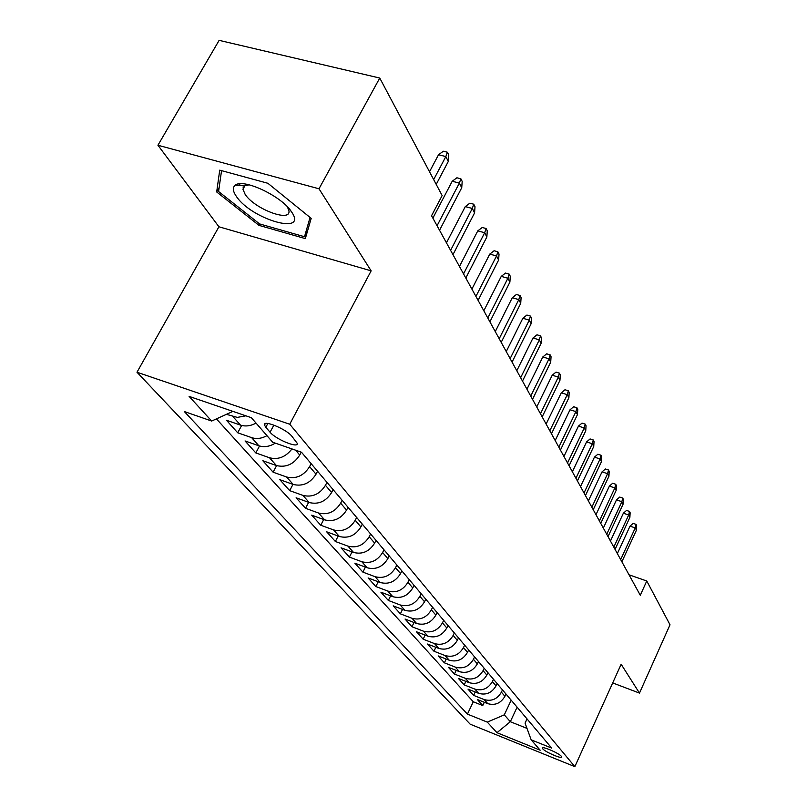 <?xml version="1.0" encoding="UTF-8"?>
<svg xmlns="http://www.w3.org/2000/svg" width="807" height="807" viewBox="0 0 807 807"><rect width="100%" height="100%" fill="white"/><g stroke="black" fill="none" stroke-linecap="round" stroke-linejoin="round"><path stroke-width="1.21" d="M561.4 756.361C559.039 753.163 541.558 745.668 542.385 748.19L542.738 748.815C545.189 752.023 562.469 759.437 561.722 756.946L561.4 756.361M136.988 372.229L470.188 724.192L574.836 766.65L289.733 424.23L136.988 372.229L218.929 226.777L371.149 270.849L318.997 188.788L157.94 145.24L218.929 226.777M157.94 145.24L219.131 40.35L379.754 78.047L318.997 188.788M256.031 423.08C250.684 426.015 245.51 426.691 240.506 425.107L226.444 420.245L237.702 432.784L241.656 425.45M275.258 443.134C269.72 446.594 264.252 447.482 258.865 445.787L245.046 440.955L255.809 452.929L259.511 445.999M301.253 452.162L299.73 455.047C293.768 464.297 285.991 467.798 276.408 465.548L262.82 460.736L273.119 472.196L276.599 465.609M317.565 471.248L316.021 474.203C310.211 483.272 302.605 486.692 293.183 484.442L279.827 479.671L289.683 490.636L292.971 484.361M333.109 489.627L331.616 492.532C325.957 501.44 318.493 504.768 309.232 502.529L296.108 497.788L305.55 508.299L308.657 502.317M348.019 507.25L346.556 510.105C341.028 518.84 333.725 522.099 324.626 519.859L311.714 515.159L320.762 525.236L323.708 519.526M362.303 524.147L360.88 526.951C355.494 535.535 348.321 538.713 339.384 536.484L326.684 531.813L335.369 541.487L338.163 536.04M376.022 540.367L374.63 543.111C369.374 551.554 362.343 554.661 353.547 552.442L341.048 547.812L349.391 557.102L352.044 551.887M389.196 555.942L387.844 558.646C382.7 566.938 375.8 569.974 367.155 567.765L354.848 563.175L362.878 572.113L365.4 567.109M401.866 570.922L400.544 573.575C395.511 581.726 388.742 584.702 380.228 582.503L368.123 577.953L375.85 586.548L378.241 581.756M414.052 585.327L412.76 587.95C407.848 595.959 401.2 598.865 392.817 596.686L380.894 592.167L388.338 600.438L390.618 595.848M425.783 599.208L424.522 601.78C419.711 609.658 413.184 612.503 404.943 610.334L393.201 605.855L400.363 613.834L402.542 609.426M437.091 612.574L435.861 615.105C431.15 622.853 424.734 625.647 416.614 623.488L405.053 619.05L411.963 626.736L414.041 622.5M447.996 625.465L446.785 627.957C442.175 635.573 435.871 638.317 427.871 636.168L416.483 631.77L423.15 639.194L425.138 635.119M458.507 637.893L457.327 640.344C452.808 647.85 446.614 650.543 438.736 648.404L427.508 644.047L433.944 651.209L435.851 647.285M468.665 649.897L467.505 652.318C463.077 659.702 456.984 662.335 449.227 660.217L438.161 655.899L444.375 662.819L446.2 659.037M478.47 661.498L477.341 663.879C472.993 671.152 467.001 673.734 459.354 671.636L448.45 667.349L454.452 674.037L456.197 670.395M487.953 672.705L486.843 675.045C482.576 682.208 476.685 684.75 469.149 682.661L458.396 678.425L464.196 684.891L465.881 681.37M497.122 683.539L496.033 685.849C491.846 692.91 486.046 695.402 478.622 693.334L468.01 689.128L473.628 695.382L475.242 691.992M379.754 78.047L442.145 195.556L431.553 215.731L640.284 595.263L646.77 581L629.026 574.796M265.806 427.286L270.063 432.229C275.812 439.422 298.933 448.833 297.188 443.245L291.852 436.234C286.223 428.961 262.557 419.337 264.504 425.087L265.806 427.286L267.843 423.473M527.032 718.916L525.075 723.143L531.167 739.817L551.726 748.109L301.485 452.243L272.665 442.226L251.34 417.683L189.09 396.378L211.676 421.042L184.309 411.54L467.435 714.114L487.287 722.124L504.304 714.851L510.317 721.71L526.991 728.388M531.167 739.817L540.186 750.207L496.971 732.695L487.287 722.124M502.479 689.874L501.399 692.164C497.263 699.165 491.513 701.626 484.15 699.568L473.628 695.382M505.989 694.03L504.92 696.31L501.399 692.164M493.491 679.252L492.391 681.572C488.174 688.674 482.334 691.185 474.869 689.107L464.196 684.891M484.2 668.267L483.08 670.627C478.783 677.83 472.852 680.392 465.266 678.294L454.452 674.037M474.587 656.908L473.447 659.299C469.069 666.612 463.036 669.225 455.34 667.117L444.375 662.819M464.64 645.146L463.48 647.577C459.012 655.012 452.878 657.665 445.071 655.546L433.944 651.209M454.351 632.97L453.151 635.442C448.601 642.997 442.357 645.701 434.438 643.562L423.15 639.194M443.679 620.361L442.458 622.873C437.808 630.539 431.463 633.303 423.423 631.155L411.963 626.736M432.623 607.288L431.372 609.83C426.621 617.627 420.165 620.452 411.994 618.283L400.363 613.834M421.143 593.72L419.872 596.302C415.02 604.231 408.443 607.116 400.141 604.937L388.338 600.438M409.23 579.628L407.928 582.261C402.965 590.331 396.277 593.266 387.844 591.077L375.85 586.548M396.862 565.001L395.521 567.674C390.447 575.875 383.628 578.881 375.063 576.682L362.878 572.113M383.991 549.789L382.619 552.513C377.434 560.855 370.484 563.922 361.768 561.712L349.391 557.102M370.605 533.952L369.202 536.726C363.886 545.219 356.805 548.357 347.948 546.137L335.369 541.487M356.664 517.469L355.221 520.293C349.784 528.938 342.551 532.146 333.553 529.917L320.762 525.236M342.128 500.29L340.655 503.165C335.076 511.971 327.713 515.259 318.543 513.02L305.55 508.299M326.976 482.374L325.453 485.3C319.743 494.267 312.218 497.637 302.897 495.387L289.683 490.636M311.149 463.662L309.595 466.638C303.725 475.787 296.048 479.237 286.556 476.987L273.119 472.196M245.893 415.817L237.339 417.39L226.434 414.334M216.417 418.883L473.285 701.767L482.757 705.55L484.311 702.272M504.92 696.31C500.814 703.26 495.105 705.711 487.781 703.654L477.32 699.487L482.757 705.55M291.952 448.924C285.708 457.024 278.223 459.96 269.488 457.751L255.809 452.929M266.956 435.669C261.69 438.554 256.576 439.21 251.623 437.626L237.702 432.784M612.705 682.924L639.477 693.092L670.012 624.779L646.77 581M639.477 693.092L621.148 664.242L574.836 766.65M371.149 270.849L289.733 424.23M517.105 707.174L510.317 721.71L496.971 732.695M511.174 700.163L504.304 714.851M232.92 411.378L211.676 421.042M473.285 701.767L467.435 714.114M216.68 191.955L258.976 225.365L305.339 238.61L311.189 218.364L267.884 183.28L219.726 170.146L216.68 191.955L219.141 187.617M238.701 183.925L240.819 185.61M243.149 187.486L243.694 187.92M259.753 223.973L258.976 225.365M433.672 179.598L445.827 156.568L438.544 154.722L443.366 151.222L447.411 152.23L445.827 156.568L448.309 161.43L436.214 184.389M438.544 154.722L429.516 171.77M447.411 152.23L448.783 154.944L448.309 161.43M291.539 211.878L291.377 211.636C281.663 196.162 243.119 178.004 235.281 185.186C232.376 187.446 232.759 191.219 236.421 196.494C251.784 219.605 308.395 235.805 291.539 211.878M249.141 184.803L244.43 185.892L242.937 189.262L245.197 194.467C254.568 208.932 290.762 222.671 288.956 210.97L287.484 206.935M310.049 217.446L304.511 236.733L259.561 223.912L218.586 191.511L221.552 170.64M307.406 231.448L304.511 236.733M437.061 225.748L459.365 183.098L452.213 181.252L456.903 177.782L460.878 178.801L459.365 183.098L461.735 187.749L439.543 230.257M452.213 181.252L432.865 218.122M460.878 178.801L462.189 181.393L461.735 187.749M450.599 250.352L472.307 208.458L465.286 206.602L469.856 203.182L473.749 204.201L472.307 208.458L474.577 212.907L452.969 254.669M465.286 206.602L446.453 242.826M473.749 204.201L475.01 206.683L474.577 212.907M463.541 273.896L484.684 232.729L477.784 230.863L482.243 227.483L486.076 228.512L484.684 232.729L486.853 236.986L465.81 278.022M477.784 230.863L459.455 266.461M486.076 228.512L487.277 230.883L486.853 236.986M475.928 296.431L496.537 255.96L489.768 254.094L494.116 250.755L497.869 251.784L496.537 255.96L498.615 260.046L478.107 300.386M489.768 254.094L471.903 289.098M497.869 251.784L499.029 254.064L498.615 260.046M487.811 318.029L507.896 278.244L501.248 276.377L505.495 273.069L509.187 274.108L507.896 278.244L509.893 282.147L489.899 321.811M501.248 276.377L483.827 310.786M509.187 274.108L510.286 276.287L509.893 282.147M499.2 338.738L518.8 299.609L512.274 297.743L516.409 294.484L520.041 295.513L518.8 299.609L520.717 303.371L501.197 342.38M512.274 297.743L495.266 331.586M520.041 295.513L521.1 297.612L520.717 303.371M510.135 358.621L529.271 320.137L522.845 318.271L526.9 315.053L530.461 316.082L529.271 320.137L531.117 323.738L512.062 362.111M522.845 318.271L506.251 351.559M530.461 316.082L531.48 318.089L531.117 323.738M520.636 377.726L539.328 339.858L533.013 337.992L536.978 334.814L540.478 335.843L539.328 339.858L541.104 343.328L522.492 381.086M533.013 337.992L516.803 370.746M540.478 335.843L541.467 337.78L541.104 343.328M530.744 396.086L549.012 358.822L542.798 356.966L546.672 353.829L550.122 354.848L549.012 358.822L550.707 362.161L532.519 399.324M542.798 356.966L526.951 389.206M550.122 354.848L551.06 356.714L550.707 362.161M540.458 413.759L558.323 377.081L552.21 375.225L556.003 372.128L559.392 373.147L558.323 377.081L559.957 380.299L542.173 416.876M552.21 375.225L536.726 406.96M559.392 373.147L560.3 374.942L559.957 380.299M549.819 430.777L567.291 394.663L561.279 392.817L564.991 389.751L568.33 390.77L567.291 394.663L568.874 397.76L551.463 433.773M561.279 392.817L546.127 424.058M568.33 390.77L569.197 392.495L568.874 397.76M558.837 447.179L575.936 411.61L570.024 409.774L573.656 406.738L576.934 407.757L575.936 411.61L577.459 414.596L560.431 450.064M570.024 409.774L555.186 440.541M576.934 407.757L577.782 409.421L577.459 414.596M567.533 462.986L584.278 427.962L578.448 426.126L582.008 423.13L585.246 424.139L584.278 427.962L585.741 430.837L569.066 465.77M578.448 426.126L563.932 456.429M585.246 424.139L586.053 425.753L585.741 430.837M575.926 478.248L592.318 443.729L586.588 441.903L590.078 438.947L593.256 439.956L592.318 443.729L593.74 446.513L577.409 480.932M586.588 441.903L572.365 471.772M593.256 439.956L594.043 441.51L593.74 446.513M584.026 492.976L600.095 458.961L594.446 457.145L597.866 454.22L601.003 455.229L600.095 458.961L601.467 461.654L585.458 495.569M594.446 457.145L580.505 486.581M601.003 455.229L601.76 456.732L601.467 461.654M591.854 507.2L607.6 473.689L602.032 471.873L605.391 468.988L608.478 469.987L607.6 473.689L608.922 476.281L593.236 509.711M602.032 471.873L588.374 500.885M608.478 469.987L609.214 471.439L608.922 476.281M599.419 520.959L614.863 487.912L609.376 486.117L612.674 483.262L615.711 484.25L614.863 487.912L616.144 490.424L600.751 523.39M609.376 486.117L595.98 514.715M615.711 484.25L616.427 485.653L616.144 490.424M606.733 534.264L621.884 501.682L616.477 499.896L619.715 497.072L622.711 498.06L621.884 501.682L623.125 504.113L608.024 536.615M616.477 499.896L603.333 528.091M622.711 498.06L623.397 499.412L623.125 504.113M613.814 547.136L628.683 515.007L623.357 513.232L626.525 510.438L629.48 511.416L628.683 515.007L629.884 517.358L615.065 549.406M623.357 513.232L610.455 541.033M629.48 511.416L630.146 512.738L629.884 517.358M620.664 559.604L635.26 527.909L630.015 526.144L633.132 523.38L636.047 524.358L635.26 527.909L636.43 530.189L621.874 561.803M630.015 526.144L617.355 553.572M636.047 524.358L636.683 525.629L636.43 530.189M496.033 685.849L492.391 681.572M486.843 675.045L483.08 670.627M477.341 663.879L473.447 659.299M467.505 652.318L463.48 647.577M457.327 640.344L453.151 635.442M446.785 627.957L442.458 622.873M435.861 615.105L431.372 609.83M424.522 601.78L419.872 596.302M412.76 587.95L407.928 582.261M400.544 573.575L395.521 567.674M387.844 558.646L382.619 552.513M374.63 543.111L369.202 536.726M360.88 526.951L355.221 520.293M346.556 510.105L340.655 503.165M331.616 492.532L325.453 485.3M316.021 474.203L309.595 466.638M299.73 455.047L295.604 450.195M240.506 425.107L232.92 416.563M487.781 703.654L484.15 699.568M478.622 693.334L474.869 689.107M469.149 682.661L465.266 678.294M459.354 671.636L455.34 667.117M449.227 660.217L445.071 655.546M438.736 648.404L434.438 643.562M427.871 636.168L423.423 631.155M416.614 623.488L411.994 618.283M404.943 610.334L400.141 604.937M392.817 596.686L387.844 591.077M380.228 582.503L375.063 576.682M367.155 567.765L361.768 561.712M353.547 552.442L347.948 546.137M339.384 536.484L333.553 529.917M324.626 519.859L318.543 513.02M309.232 502.529L302.897 495.387M293.183 484.442L286.556 476.987M276.408 465.548L269.488 457.751M258.865 445.787L251.623 437.626M273.876 425.097L270.063 432.229M265.281 423.635L264.504 425.087M244.43 185.892L235.281 185.186M288.603 208.145L291.377 211.636M245.822 184.127L242.937 189.262"/></g></svg>
